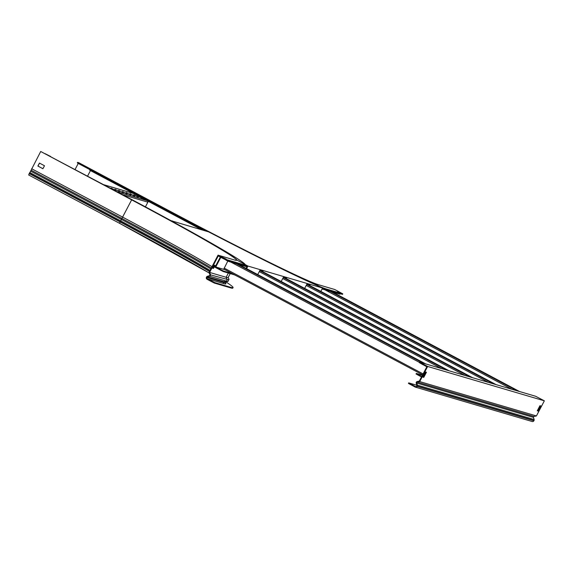 <?xml version="1.0" encoding="UTF-8"?>
<svg xmlns="http://www.w3.org/2000/svg" width="573" height="573" viewBox="0 0 573 573"><rect width="100%" height="100%" fill="white"/><g stroke="black" fill="none" stroke-linecap="round" stroke-linejoin="round"><path stroke-width="0.86" d="M421.778 376.418L418.054 374.434L417.789 374.943L416.041 373.94L416.327 373.453M421.513 376.927L417.789 374.943M416.041 373.94L416.342 373.431L422.408 375.222M423.648 375.587L424.006 375.687M416.306 373.431L418.054 374.434M423.153 364.729L426.828 366.799M423.103 364.815L421.399 363.798M234.901 274.976L223.226 271.538L214.968 267.233L220.333 257.019M220.748 270.313L221.02 269.804L215.742 266.989L220.791 257.37L226.134 260.056M221.02 269.804L223.499 271.029L223.226 271.538M232.416 273.658L223.499 271.029M215.742 266.989L225.039 269.733M339.939 294.178L340.19 293.691L322.377 288.448M310.05 284.817L307.006 283.921M286.579 277.905L283.542 277.01M263.114 270.993L260.07 270.098M247.744 266.474L228.813 260.894L228.548 261.41L226.07 260.185M340.19 293.691L339.961 294.207M339.925 294.2L322.112 288.957L322.592 288.04L247.959 266.065L246.605 268.651M309.227 285.168L306.741 284.43M285.755 278.256L283.27 277.518M262.284 271.344L259.798 270.614M246.92 266.817L228.548 261.41M261.41 271.086L448.602 370.645M260.121 270.707L447.305 370.265M227.803 261.073L223.799 269.074L422.616 374.814L223.792 269.066M262.857 277.504L259.29 275.763L262.857 277.504M242.107 266.474L238.54 264.733L242.107 266.474M283.599 288.541L280.032 286.794L283.599 288.541M304.342 299.572L300.775 297.831L304.342 299.572M325.084 310.609L321.517 308.861L325.084 310.609M345.834 321.639L342.267 319.899L345.834 321.639M366.577 332.669L363.01 330.929L366.577 332.669M387.319 343.707L383.752 341.966L387.319 343.707M408.062 354.737L404.502 352.997L408.062 354.737M308.353 284.91L495.538 384.469M307.056 284.523L494.248 384.089M309.792 291.328L306.226 289.587L309.792 291.328M289.05 280.29L285.483 278.55L289.05 280.29M330.535 302.358L326.975 300.617L330.535 302.358M351.285 313.395L347.718 311.655L351.285 313.395M372.027 324.425L368.46 322.685L372.027 324.425M392.77 335.463L389.203 333.722L392.77 335.463M413.52 346.493L409.953 344.753L413.52 346.493M434.262 357.531L430.695 355.783L434.262 357.531M455.005 368.561L451.438 366.82L455.005 368.561M356.735 305.151L353.169 303.404L356.735 305.151M335.986 294.114L332.426 292.373L335.986 294.114M377.478 316.181L373.911 314.441L377.478 316.181M398.221 327.219L394.654 325.471L398.221 327.219M418.97 338.249L415.404 336.509L418.97 338.249M439.713 349.279L436.146 347.539L439.713 349.279M460.456 360.317L456.889 358.576L460.456 360.317M481.198 371.347L477.638 369.606L481.198 371.347M501.948 382.384L498.381 380.644L501.948 382.384M147.834 201.102A1.06 1.046 106.4 0 1 147.87 202.169L145.413 206.846M111.162 188.087L115.739 190.573L111.105 188.188M114.922 189.197L119.499 191.683L114.872 189.298M118.69 190.308L123.267 192.793L118.64 190.401M122.457 191.411L127.034 193.903L122.407 191.511M126.225 192.521L130.802 195.013L126.167 192.621M129.992 193.631L134.569 196.116L129.935 193.731M133.753 194.741L138.329 197.227L133.702 194.841M137.52 195.851L142.097 198.337L137.47 195.945M87.59 176.069L90.47 170.582M89.875 169.544L91.623 170.553L91.351 171.062L89.603 170.059L89.868 169.622L89.603 170.059M203.881 230.26L91.623 170.553M201.13 229.451L91.351 171.062M342.489 294.343L342.776 293.856L334.739 289.508L318.23 284.645A144.296 4.72 27.7 0 1 169.687 211.057L78.745 162.689L77.57 162.352L79.318 163.355L79.053 163.864L77.298 162.861L77.591 162.374M342.475 294.364L326.345 289.616A153.915 5.035 -152.3 0 1 322.477 288.248M342.74 293.856L326.617 289.107A153.915 5.035 -152.3 0 1 168.161 210.606L79.318 163.355M204.776 230.525A153.915 5.035 -152.3 0 1 167.896 211.122L79.053 163.864M75.106 169.422L78.25 163.434M238.347 276.809A153.915 5.035 -152.3 0 1 234.464 274.847M81.853 164.501L86.881 167.173L81.803 164.601M337.705 291.249L340.634 292.803L337.612 291.413M260.285 269.69L257.728 274.567M320.823 291.406L322.098 288.978M309.699 285.49L310.265 284.409M246.096 268.379L246.963 266.731M172.53 221.135L210.133 232.323A145.162 4.749 27.7 0 0 310.888 281.887L322.592 288.04M247.959 266.065L236.857 260.085A145.162 4.749 27.7 0 0 169.988 220.498L172.58 221.042M244.893 265.084L246.77 266.087M262.756 271.666L263.329 270.592M281.128 281.443A2.407 0.387 118 0 0 281.852 280.218L283.75 276.601M307.221 283.513L304.664 288.384M286.228 278.578L286.794 277.497M286.342 277.26L285.769 277.669M309.814 284.172L309.241 284.58M262.871 270.349L262.305 270.757M245.101 264.683L244.829 265.192A153.915 5.035 -152.3 0 1 242.658 264.977L226.528 260.228L224.057 258.996L224.322 258.487L226.801 259.712L242.931 264.461A153.915 5.035 -152.3 0 0 245.101 264.683A153.915 5.035 -152.3 0 0 133.165 200.306L40.704 151.487L28.657 174.973L119.599 223.341A145.836 4.77 -152.3 0 1 209.224 272.999L119.592 223.334L120.072 221.909A144.296 4.72 -152.3 0 1 209.467 271.473M224.057 258.996L218.27 255.923L209.611 272.426L226.12 277.282L226.937 279.338A1.296 1.282 106.4 0 1 226.12 281.064L224.022 281.73L207.512 276.866A0.723 0.709 -73.6 0 0 207.089 277.225L206.968 277.461A0.96 0.945 -73.6 0 0 207.354 278.757L214.775 282.611L214.51 283.126L212.031 281.902L212.304 281.386M224.322 258.487L218.041 255.143L234.55 260.006A144.296 4.72 27.7 0 0 236.585 260.214A144.296 4.72 27.7 0 0 131.647 199.855L122.593 217.103A144.296 4.72 -152.3 0 1 211.989 266.674M212.031 281.902L207.089 279.266A1.54 1.518 -73.6 0 1 206.459 277.196L206.588 276.952A1.296 1.282 -73.6 0 1 207.347 276.315L209.446 275.656A0.723 0.709 106.4 0 0 209.897 274.696L208.98 272.397L218.041 255.143M209.166 272.848L209.611 272.426M209.689 272.633L210.427 274.474A1.296 1.282 106.4 0 1 209.611 276.207L207.512 276.866L207.347 276.315M226.056 282.002A153.915 5.035 -152.3 0 1 233.075 287.582A153.915 5.035 -152.3 0 1 230.905 287.367L214.775 282.611M233.075 287.582L232.81 288.097A153.915 5.035 -152.3 0 1 230.64 287.875L214.51 283.126M212.554 268.15L213.471 268.415L215.033 265.435L214.123 265.17L212.554 268.15M230.21 273.593L228.161 277.49A144.876 4.742 -152.3 0 1 226.12 277.282L228.348 273.042M42.925 168.706L37.976 166.077L39.53 163.112M214.474 265.27L212.612 268.042M222.367 257.284L226.213 259.118L222.367 257.284M40.704 151.487L131.647 199.855M45.138 153.686L50.703 156.522L45.138 153.686M31.651 168.734L122.593 217.103L120.681 220.87A144.675 4.734 -152.3 0 1 210.033 270.399M39.451 163.069L37.882 166.048L42.911 168.727L44.479 165.747L39.451 163.069M212.97 268.15L213.471 268.415M415.411 387.147L532.116 421.513A1.54 1.518 106.4 0 0 533.893 420.747L534.015 420.51A1.296 1.282 106.4 0 0 534.115 419.522L533.47 417.402A0.723 0.709 -73.6 0 1 534.007 416.485L536.414 415.948L544.35 400.828L427.644 366.462L419.708 381.589L417.302 382.119A0.723 0.709 -73.6 0 0 416.772 383.036L417.409 385.156A1.296 1.282 106.4 0 1 417.316 386.145L417.187 386.388A1.54 1.518 106.4 0 1 415.131 387.033L408.434 383.401L408.707 382.886L410.454 383.896L410.189 384.404M544.35 400.828L535.59 396.258L419.608 362.115L421.363 363.124L421.091 363.633L426.878 366.706L419.329 381.081L417.187 381.554A1.296 1.282 -73.6 0 0 416.22 383.208L416.865 385.328A0.723 0.709 106.4 0 1 416.807 385.88L416.686 386.116A0.96 0.945 106.4 0 1 415.396 386.524L410.454 383.896M425.897 372.092L423.268 377.098L422.91 376.991M537.331 410.683L537.689 410.791L540.318 405.784M536.414 415.948L419.708 381.589M423.769 377.363L422.853 377.098L425.538 371.984L426.448 372.257L423.769 377.363L423.268 377.098M538.19 411.056L537.281 410.784L539.959 405.677L540.869 405.949L538.19 411.056L537.689 410.791M421.363 363.124L427.644 366.462M416.85 385.278L408.742 382.893M421.091 363.633L419.343 362.63L419.629 362.143M261.968 271.251L449.153 370.81L261.968 271.251M259.268 271.623L441.539 368.568M259.777 270.657L446.754 370.101M224.122 268.085L423.096 373.911M230.883 262.097L419.465 362.394M236.09 263.63L423.282 363.189M238.497 264.339L425.689 363.898L238.497 264.339M308.904 285.067L496.096 384.633L308.911 285.075M306.211 285.447L488.483 382.384M306.72 284.473L493.69 383.924M282.74 278.535L465.011 375.48M283.248 277.568L470.225 377.013M285.44 278.163L472.625 377.722L285.44 278.163M324.762 289.737L511.947 389.296M329.976 291.27L517.161 390.836M332.376 291.979L519.568 391.538L332.383 291.979M122.772 194.777L147.87 202.169M117.3 191.862L146.788 200.55M104.057 184.821L133.545 193.502M326.617 289.107L326.345 289.616M168.161 210.606L167.896 211.122M242.931 264.461L242.658 264.977M226.801 259.712L226.528 260.228M209.897 274.696L226.937 279.338A146.573 4.799 -152.3 0 0 228.992 279.33L228.047 281.379A146.659 4.799 -152.3 0 1 226.12 281.064L209.611 276.207L209.446 275.656M230.64 287.875L230.905 287.367M207.089 277.225L223.599 282.081A144.876 4.742 -152.3 0 0 225.64 282.288L225.927 282.038A145.084 4.749 -152.3 0 1 224.022 281.73A0.723 0.709 -73.6 0 0 223.599 282.081L223.477 282.324A0.96 0.945 -73.6 0 0 223.864 283.621L207.354 278.757M225.64 282.288L225.518 282.532A144.876 4.742 -152.3 0 1 223.477 282.324L206.968 277.461M225.433 283.005A145.836 4.77 -152.3 0 1 223.864 283.621M29.739 172.502L120.681 220.87L120.072 221.909L29.13 173.533M29.252 173.297L120.194 221.665A144.296 4.72 -152.3 0 1 209.589 271.23M30.72 171.184L121.662 219.552A146.251 4.785 -152.3 0 1 210.807 268.916M31.207 170.238L122.149 218.614A146.208 4.785 -152.3 0 1 211.301 267.978M533.47 417.402L416.772 383.036M415.762 386.632L415.396 386.524M534.007 416.485L417.302 382.119M534.115 419.522L417.409 385.156M534.015 420.51L417.316 386.145M533.893 420.747L417.187 386.388M103.964 184.771L133.459 193.459M342.511 294.364L342.776 293.856M77.57 162.352L77.298 162.861M225.518 282.532L225.476 283.148M225.927 282.038L228.047 281.379M228.204 277.411L228.992 279.33M28.65 174.966L119.592 223.334M408.707 382.886L408.434 383.401M419.343 362.63L419.608 362.115"/></g></svg>
